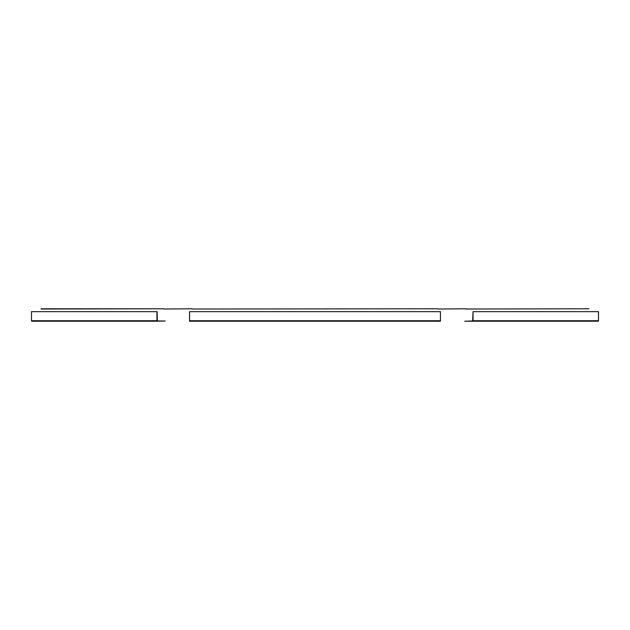 <?xml version="1.0" encoding="UTF-8"?>
<svg xmlns="http://www.w3.org/2000/svg" width="630" height="630" viewBox="0 0 630 630"><rect width="100%" height="100%" fill="white"/><g stroke="black" fill="none" stroke-linecap="round" stroke-linejoin="round"><path stroke-width="0.94" d="M39.777 321.213L31.917 321.213A0.48 0.417 -90 0 1 31.5 320.733L31.5 311.653L157.146 311.653L157.35 320.977L165.218 320.977L157.35 321.213A0.48 0.417 -90 0 1 156.941 320.733L156.941 311.653M31.917 321.213L157.35 321.213M472.65 321.213A0.48 0.417 -90 0 0 473.059 320.733L473.059 311.653L598.5 311.653L598.5 320.733A0.48 0.417 -90 0 1 598.083 321.213L464.783 321.213L472.65 320.977L473.059 311.653M41.06 308.787L163.934 308.787L41.06 309.023M163.934 309.023L192.119 308.787L163.934 309.023M192.119 309.023L437.881 308.787L192.119 309.023M437.881 309.023L466.066 308.787L437.881 309.023M466.066 309.023L588.94 308.787L466.066 309.023M189.559 321.213L189.559 311.653L440.441 311.653L440.441 321.213L189.559 321.213M31.5 320.733L156.941 320.733M473.059 320.733L598.5 320.733M189.559 320.733L440.441 320.733"/></g></svg>
